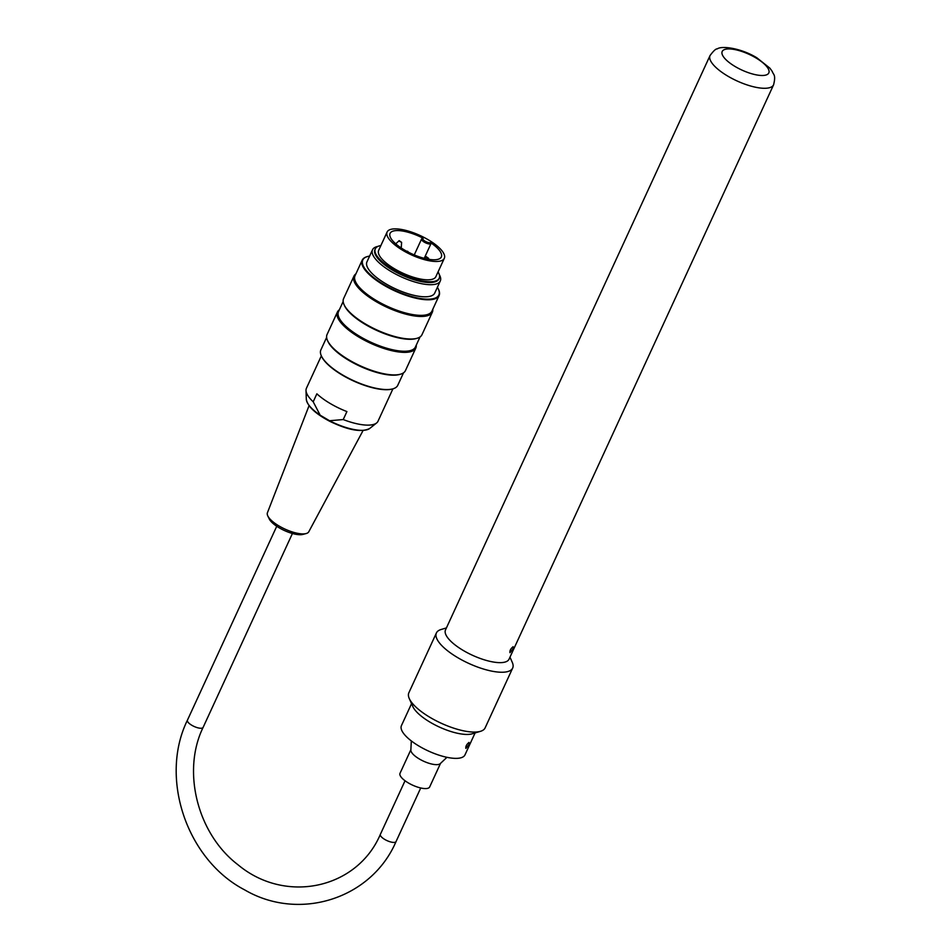 <?xml version="1.0" encoding="UTF-8"?>
<svg xmlns="http://www.w3.org/2000/svg" width="951" height="951" viewBox="0 0 951 951"><rect width="100%" height="100%" fill="white"/><g stroke="black" fill="none" stroke-linecap="round" stroke-linejoin="round"><path stroke-width="1.43" d="M468.914 744.728L465.859 748.401C465.55 746.369 466.62 744.371 469.033 742.41L468.914 744.728M513.005 648.998L509.95 652.683C509.641 650.65 510.699 648.653 513.124 646.692L513.005 648.998M446.435 627.91L441.062 629.514A41.975 14.146 24.7 0 0 436.414 632.938A41.975 14.146 24.7 0 0 463.054 660.612A41.975 14.146 24.7 0 0 509.272 671.049A41.975 14.146 24.7 0 0 512.672 668.066A41.975 14.146 24.7 0 0 512.256 662.3L509.986 657.177M710.052 55.538L445.52 629.883A34.985 11.792 24.7 0 0 467.726 652.945A34.985 11.792 24.7 0 0 506.241 661.646A34.985 11.792 24.7 0 0 509.07 659.15L773.591 84.805C776.182 74.344 773.246 74.856 772.271 71.456L769.835 68.115L756.841 57.773C740.805 47.966 721.476 45.6 717.292 48.893C715.925 48.644 713.512 50.867 710.052 55.538A34.985 11.792 24.7 0 0 736.894 80.883A34.985 11.792 24.7 0 0 773.591 84.805M512.672 668.066L485.117 727.895A41.975 14.146 -155.3 0 1 481.717 730.879A41.975 14.146 -155.3 0 1 480.469 731.331A41.975 14.146 -155.3 0 1 441.074 723.176A41.975 14.146 -155.3 0 1 409.263 698.533A41.975 14.146 -155.3 0 1 408.859 692.768L436.414 632.938M409.263 698.533L412.793 706.486A34.985 11.792 24.7 0 0 439.303 727.016A34.985 11.792 24.7 0 0 472.136 733.815L480.469 731.331M411.545 703.669L401.441 725.613A34.985 11.792 24.7 0 0 423.635 748.675A34.985 11.792 24.7 0 0 462.15 757.376A34.985 11.792 24.7 0 0 464.98 754.88L475.096 732.924M424.217 258.339L430.874 243.884A5.361 1.807 -155.3 0 1 424.966 242.529A5.361 1.807 -155.3 0 1 421.59 238.998L414.256 254.916M430.541 242.6A4.434 1.498 24.7 0 1 425.049 241.197A4.434 1.498 24.7 0 1 423.207 238.261L422.006 238.63L423.207 238.261A28.221 9.51 24.7 0 0 390.076 233.364A28.221 9.51 24.7 0 0 411.735 253.81A28.221 9.51 24.7 0 0 441.335 256.972A28.221 9.51 24.7 0 0 430.541 242.6L430.874 243.884M444.307 258.339L435.855 276.693A31.478 10.604 -155.3 0 1 394.653 268.883A31.478 10.604 -155.3 0 1 378.664 250.351L387.116 232.008A31.478 10.604 24.7 0 0 411.272 254.809A31.478 10.604 24.7 0 0 444.307 258.339A31.478 10.604 24.7 0 0 428.319 239.807A31.478 10.604 24.7 0 0 387.116 232.008M321.343 355.864L306.436 388.222A39.407 13.278 24.7 0 0 306.008 390.469A39.407 13.278 24.7 0 0 313.2 401.786L320.166 415.183L329.557 420.734L343.24 419.557L346.913 411.581A39.407 13.278 -155.3 0 1 316.873 393.809L313.2 401.786M343.24 419.557A39.407 13.278 24.7 0 0 376.596 422.981A39.407 13.278 24.7 0 0 378.022 421.198L392.929 388.828M309.063 405.673L267.421 512.732A22.776 7.679 24.7 0 0 267.802 515.941A22.776 7.679 24.7 0 0 279.035 525.986A22.776 7.679 24.7 0 0 306.079 533.57A22.776 7.679 24.7 0 0 308.778 531.775L363.056 430.553M306.079 533.57L302.846 534.426A19.983 6.728 -155.3 0 1 284.301 530.48A19.983 6.728 -155.3 0 1 269.264 518.949L267.802 515.941M380.875 245.548A35.163 11.852 24.7 0 0 375.324 248.805L374.956 249.602A35.163 11.852 24.7 0 0 392.811 270.31A35.163 11.852 24.7 0 0 438.839 279.035L439.207 278.227A35.163 11.852 24.7 0 0 438.066 271.891M439.314 274.661A37.315 12.577 -155.3 0 1 440.301 280.985A37.315 12.577 -155.3 0 1 391.455 271.736A37.315 12.577 -155.3 0 1 372.519 249.768A37.315 12.577 -155.3 0 1 377.963 246.392M392.799 388.876A41.856 14.11 -155.3 0 1 392.525 388.959A41.856 14.11 -155.3 0 1 353.225 380.828A41.856 14.11 -155.3 0 1 321.521 356.256A41.856 14.11 -155.3 0 1 321.402 355.995M326.633 337.415L320.867 349.92A42.331 14.265 24.7 0 0 321.283 355.722A42.331 14.265 24.7 0 0 342.36 374.825A42.331 14.265 24.7 0 0 393.072 388.793A42.331 14.265 24.7 0 0 397.756 385.321L403.521 372.828M438.554 289.508A42.331 14.265 -155.3 0 1 438.684 289.77A42.331 14.265 -155.3 0 1 439.089 295.583A42.331 14.265 -155.3 0 1 383.693 285.086A42.331 14.265 -155.3 0 1 362.2 260.17A42.331 14.265 -155.3 0 1 366.884 256.711A42.331 14.265 -155.3 0 1 367.169 256.627M369.618 256.069A41.856 14.11 24.7 0 0 367.443 256.544A41.856 14.11 24.7 0 0 384.061 284.611A41.856 14.11 24.7 0 0 424.598 299.03A41.856 14.11 24.7 0 0 438.447 289.247A41.856 14.11 24.7 0 0 437.401 287.285M337.439 311.976L327.061 334.514A43.14 14.538 24.7 0 0 327.489 340.434A43.14 14.538 24.7 0 0 348.969 359.906A43.14 14.538 24.7 0 0 400.668 374.147A43.14 14.538 24.7 0 0 405.435 370.617L415.813 348.078A43.14 14.538 -155.3 0 1 359.347 337.379A43.14 14.538 -155.3 0 1 337.439 311.976A43.14 14.538 -155.3 0 1 339.364 309.764M327.489 340.434L327.893 341.361A42.331 14.265 24.7 0 0 348.981 360.465A42.331 14.265 24.7 0 0 399.693 374.432L400.668 374.147M343.156 301.515L338.508 311.619A42.331 14.265 24.7 0 0 360.001 336.535A42.331 14.265 24.7 0 0 415.397 347.032L420.045 336.927M416.253 345.177A43.14 14.538 -155.3 0 1 415.813 348.078M353.974 276.087L343.596 298.614A43.14 14.538 24.7 0 0 344.012 304.546A43.14 14.538 24.7 0 0 365.505 324.018A43.14 14.538 24.7 0 0 417.192 338.247A43.14 14.538 24.7 0 0 421.971 334.716L432.348 312.178A43.14 14.538 -155.3 0 1 375.883 301.479A43.14 14.538 -155.3 0 1 353.974 276.087A43.14 14.538 -155.3 0 1 355.9 273.864M344.012 304.546L344.428 305.473A42.331 14.265 24.7 0 0 365.505 324.576A42.331 14.265 24.7 0 0 416.217 338.532L417.192 338.247M362.2 260.17L355.044 275.731A42.331 14.265 24.7 0 0 376.525 300.647A42.331 14.265 24.7 0 0 431.932 311.143L439.089 295.583M432.788 309.277A43.14 14.538 -155.3 0 1 432.348 312.178M375.324 248.805A35.163 11.852 24.7 0 0 393.179 269.513A35.163 11.852 24.7 0 0 439.207 278.227M440.301 280.985L434.726 293.086A37.315 12.577 -155.3 0 1 385.892 283.838A37.315 12.577 -155.3 0 1 366.943 261.87L372.519 249.768M411.319 740.912L410.856 750.101A16.322 5.504 24.7 0 0 423.564 761.192A16.322 5.504 24.7 0 0 440.242 763.641L446.934 757.317M410.88 749.709L400.014 773.306A16.322 5.504 24.7 0 0 412.532 785.122A16.322 5.504 24.7 0 0 429.662 786.964L440.527 763.368M755.772 57.833A25.653 8.642 -155.3 0 1 758.743 75.26A25.653 8.642 -155.3 0 1 721.975 53.506A25.653 8.642 -155.3 0 1 755.772 57.833M400.228 247.308A3.281 1.106 24.7 0 0 401.334 246.844L401.037 248.021M401.334 246.844L401.607 242.35L398.754 240.948M428.556 259.278L428.616 258.339L425.763 256.925M306.008 390.469L306.305 399.194A35.437 11.947 24.7 0 0 320.166 415.183M329.557 420.734A35.437 11.947 24.7 0 0 369.773 428.425L376.596 422.981M329.581 421.115A34.165 11.519 -155.3 0 1 326.823 419.629M420.722 787.987L396.044 841.576A8.63 2.912 -155.3 0 1 384.751 839.436A8.63 2.912 -155.3 0 1 380.364 834.36L405.043 780.759M396.044 841.576C371.461 898.909 299.232 921.864 244.657 889.874C186.729 859.799 159.031 777.882 187.43 720.18A8.63 2.912 24.7 0 0 191.817 725.268A8.63 2.912 24.7 0 0 203.11 727.408C181.665 771.32 197.451 833.956 238.012 864.78C285.478 904.449 357.16 888.9 380.364 834.36M422.446 238.214L421.59 238.998M401.607 242.35L399.194 240.651L395.747 243.813M428.616 258.339L426.203 256.639L424.265 258.351M405.637 251.777C407.23 250.695 408.205 251.147 408.573 253.121M369.773 428.425C361.523 432.657 348.102 430.232 329.486 421.162C315.209 413.566 307.482 406.243 306.305 399.194M203.11 727.408L292.421 533.499M187.43 720.18L276.741 526.272"/></g></svg>
